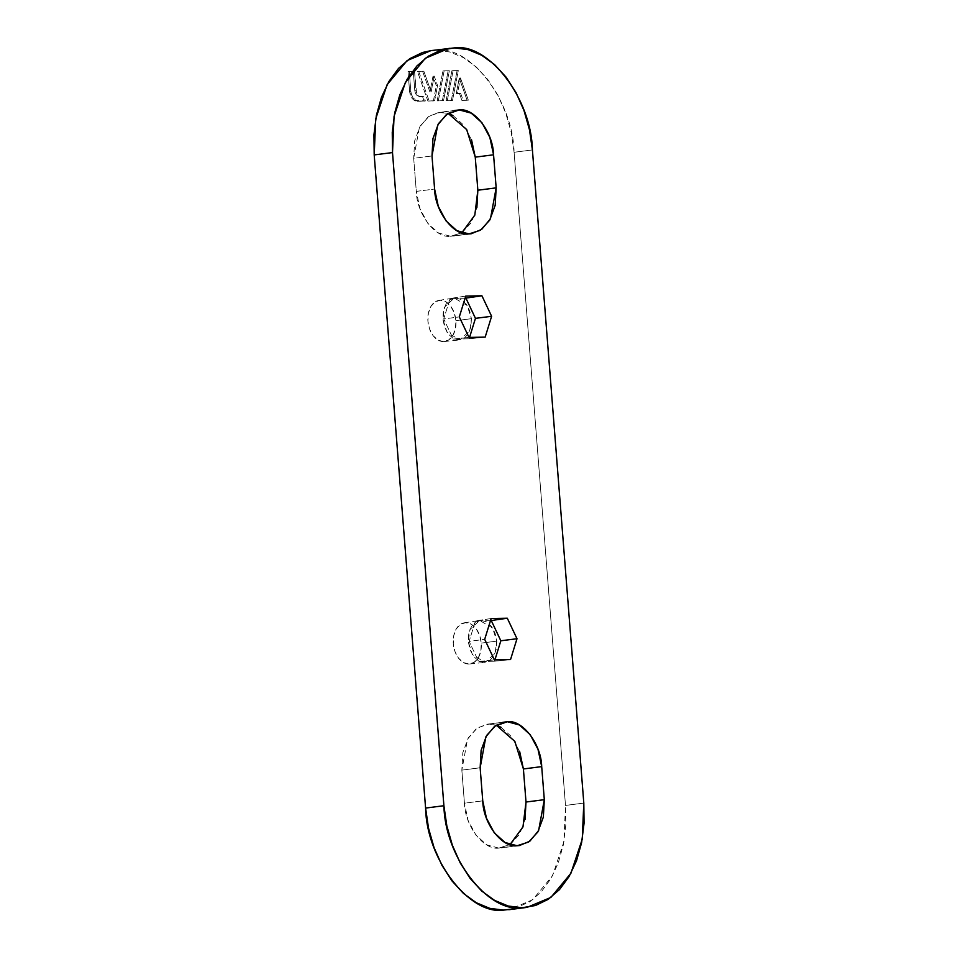 <?xml version="1.0" encoding="UTF-8"?>
<svg xmlns="http://www.w3.org/2000/svg" width="958" height="958" viewBox="0 0 958 958"><rect width="100%" height="100%" fill="white"/><g stroke="black" fill="none" stroke-linecap="round" stroke-linejoin="round"><path stroke-width="0.72" stroke-dasharray="4.79 3.59" d="M513.823 908.795L529.834 901.729L541.174 891.946L550.766 878.893L558.227 863.062L563.292 845.076L565.747 825.616L565.495 805.427L514.099 152.274L511.165 132.144L505.656 112.828L497.789 95.082L487.861 79.586L476.246 66.928L463.397 57.612L449.817 51.983L436.01 50.247L431.208 50.594M418.646 71.299L423.843 71.203L431.16 91.872L434.214 76.089L437.566 85.561L434.609 100.794L429.112 100.889L418.646 71.299L417.425 71.467L427.891 101.045L433.387 100.949L436.345 85.717L432.992 76.245L429.938 92.028L422.622 71.359L417.425 71.467L422.622 71.359L429.938 92.028L432.992 76.245L436.345 85.717L433.387 100.949L427.891 101.045L417.425 71.467L418.646 71.299L429.112 100.889L427.891 101.045L434.609 100.794L433.387 100.949L434.609 100.794L437.566 85.561L436.345 85.717L437.566 85.561L434.214 76.089L432.992 76.245L434.214 76.089L431.16 91.872L429.938 92.028L431.16 91.872L423.843 71.203L418.646 71.299M453.098 70.653L458.295 70.557L452.499 100.446L447.302 100.542L453.098 70.653L451.877 70.808L446.081 100.71L451.278 100.602L457.074 70.712L451.877 70.808L457.074 70.712L451.278 100.602L446.081 100.71L451.877 70.808L453.098 70.653L447.302 100.542L446.081 100.71L452.499 100.446L451.278 100.602L452.499 100.446L458.295 70.557L453.098 70.653M476.88 207.67L471.372 222.543L462.151 232.59L450.655 236.279L438.596 233.034L427.843 223.37L420.011 208.748L416.299 191.384L413.688 158.321L414.658 140.874L420.179 125.989L429.388 115.942L440.896 112.266L448.081 113.343M452.942 115.499L463.708 125.163L471.54 139.796M525.032 819.485L519.523 834.358L510.303 844.405L498.807 848.093L486.748 844.848L475.994 835.184L468.151 820.563L464.438 803.199L461.84 770.136L462.81 752.689L468.33 737.804L477.539 727.757L489.047 724.08L496.232 725.158L489.047 724.08L502.89 722.296L486.796 724.236L476.318 728.619L467.528 739.217L461.84 770.136L480.15 767.777L461.84 770.136L464.438 803.199L482.748 800.852L464.438 803.199C464.834 825.724 483.73 850.417 498.807 848.093L517.104 845.734L498.807 848.093L509.931 844.657M501.094 727.314L511.859 736.977L519.691 751.611M496.771 641.13L496.316 649.201L493.765 656.074L489.514 660.721L484.185 662.433L478.617 660.936L473.635 656.458L470.019 649.692L468.294 641.668L468.749 633.597L471.3 626.724L475.563 622.077L480.88 620.365L486.448 621.862L491.43 626.34L495.046 633.106L496.771 641.13L495.082 653.404L484.999 662.373L472.366 654.613L468.294 641.668L469.911 629.61L479.623 620.473L492.568 627.969L496.771 641.13L481.263 643.093L496.771 641.13M471.396 318.691L470.941 326.75L468.39 333.635L464.139 338.282L458.81 339.982L453.242 338.485L448.26 334.019L444.644 327.253L442.919 319.23L443.374 311.158L445.925 304.273L450.176 299.626L455.505 297.926L461.073 299.423L466.055 303.89L469.671 310.655L471.396 318.691L469.695 330.965L459.624 339.934L446.991 332.175L442.919 319.23L444.524 307.159L454.248 298.034L467.193 305.53L471.396 318.691L455.888 320.655L471.396 318.691M460.702 93.417L457.469 93.477L460.475 77.969L468.33 100.147L463.121 100.243L460.702 93.417L459.481 93.573L461.9 100.41L467.109 100.303L459.253 78.125L456.248 93.633L459.481 93.573L461.9 100.41L467.109 100.303L459.253 78.125L456.248 93.633L460.702 93.417L463.121 100.243L461.9 100.41L468.33 100.147L467.109 100.303L468.33 100.147L460.475 77.969L459.253 78.125L460.475 77.969L457.469 93.477L456.248 93.633L460.702 93.417M444.153 70.82L449.35 70.724L443.554 100.614L438.357 100.722L444.153 70.82L442.931 70.976L437.135 100.877L442.333 100.77L448.128 70.88L442.931 70.976L448.128 70.88L442.333 100.77L437.135 100.877L442.931 70.976L444.153 70.82L438.357 100.722L437.135 100.877L443.554 100.614L442.333 100.77L443.554 100.614L449.35 70.724L444.153 70.82M410.814 91.297L409.246 71.479L414.515 71.383L416.526 92.71L419.233 96.243L423.843 96.662L425.376 100.961L415.676 100.386L411.617 95.093L410.814 91.297C411.712 97.273 414.203 100.542 418.311 101.093L425.376 100.961L424.154 101.117L422.622 96.818L420.993 96.71L422.622 96.818L424.154 101.117L417.089 101.249L425.376 100.961L423.843 96.662L420.993 96.71C418.251 96.351 416.586 94.171 415.988 90.184L414.766 90.339L413.293 71.539L408.024 71.634L409.593 91.465L410.814 91.297L409.593 91.465C410.491 97.441 412.982 100.698 417.089 101.249L414.455 100.542L412.108 98.434L409.593 91.465L408.024 71.634L413.293 71.539L414.766 90.339L415.988 90.184L414.515 71.383L408.024 71.634L409.246 71.479L410.814 91.297M430.908 50.63L454.32 47.9L436.01 50.247C470.258 44.978 513.201 101.081 514.099 152.274L532.409 149.927L514.099 152.274L565.495 805.427L583.805 803.079L565.495 805.427L563.939 841.603L552.562 875.696L532.6 899.778L508.782 909.729M461.78 232.842L450.655 236.279L468.953 233.92L450.655 236.279C435.579 238.602 416.682 213.909 416.299 191.384L434.597 189.037L416.299 191.384L413.688 158.321L431.998 155.962L413.688 158.321L419.388 127.402L428.166 116.804L438.644 112.421L448.069 113.343M454.739 110.481L440.896 112.266L454.739 110.481M491.143 618.533L475.443 620.94L469.109 641.381L484.688 639.345L469.109 641.381L478.641 661.523L494.508 661.224L494.927 659.858L494.508 661.224L510.542 659.559L494.508 661.224L478.641 661.523L494.388 659.87L478.641 661.523L469.109 641.381L475.443 620.94L491.143 618.533M490.484 620.652L475.443 620.94L490.484 620.652M465.756 296.082L450.068 298.501L443.734 318.942L459.313 316.906L443.734 318.942L453.266 339.084L469.133 338.785L469.552 337.42L469.133 338.785L485.167 337.12L469.133 338.785L453.266 339.084L469.013 337.42L453.266 339.084L443.734 318.942L450.068 298.501L465.756 296.082M465.097 298.213L450.068 298.501L465.097 298.213M465.648 622.688A20.765 13.951 82.7 0 0 453.326 644.087A20.765 13.951 82.7 0 0 469.54 663.99A20.765 13.951 82.7 0 0 481.263 643.093A20.765 13.951 82.7 0 0 465.648 622.688L460.427 624.365L456.236 628.927L453.733 635.693L453.29 643.62L454.978 651.512L458.535 658.158L463.433 662.553L468.905 664.026L474.138 662.349L478.317 657.787L480.82 651.021L481.263 643.093L479.587 635.202L476.018 628.556L471.132 624.161L465.648 622.688M440.273 300.249A20.765 13.951 82.7 0 0 427.951 321.649A20.765 13.951 82.7 0 0 444.153 341.551A20.765 13.951 82.7 0 0 455.888 320.655A20.765 13.951 82.7 0 0 440.273 300.249L435.04 301.926L430.861 306.488L428.358 313.254L427.915 321.181L429.603 329.073L433.16 335.719L438.046 340.114L443.53 341.587L448.763 339.91L452.942 335.348L455.445 328.582L455.888 320.655L454.2 312.763L450.643 306.117L445.757 301.722L440.273 300.249M414.766 90.339C415.365 94.327 417.029 96.507 419.772 96.866L416.455 94.998L414.766 90.339M519.356 845.579L501.046 847.926M505.106 721.889L486.796 724.236M471.204 233.764L452.894 236.111M456.954 110.074L438.644 112.421M464.414 622.796L479.623 620.473M469.707 663.978L484.999 662.373M439.039 300.357L454.248 298.034M444.332 341.539L459.624 339.934"/><path stroke-width="1.44" d="M431.208 50.594L422.514 52.498L409.856 58.63L398.516 68.401L388.924 81.454L381.464 97.285L376.398 115.271L373.943 134.743L374.195 154.921L425.591 808.073L428.525 828.215L434.034 847.531L441.901 865.266L451.841 880.761L463.444 893.419L476.294 902.735L489.873 908.376L503.68 910.1L513.823 908.795M471.54 139.796L475.252 157.148L477.85 190.223L476.88 207.67M448.081 113.343L452.942 115.499M519.691 751.611L523.403 768.963L526.002 802.038L525.032 819.485M509.931 844.657L522.96 826.982L526.002 802.038L523.403 768.963L541.701 766.616L544.312 799.679L526.002 802.038L544.312 799.679L538.612 830.598L529.834 841.196L519.356 845.579L517.104 845.734C502.04 848.058 483.143 823.377 482.748 800.852L480.15 767.777L485.838 736.858L494.627 726.272L507.345 721.721C522.421 719.398 541.318 744.091 541.701 766.616L544.312 799.679L543.342 817.126L537.821 832.011L528.612 842.058L517.104 845.734L505.058 842.501L494.292 832.837L486.46 818.204L482.748 800.852L480.15 767.777L481.12 750.33L486.628 735.457L495.849 725.41L507.345 721.721L519.404 724.966L530.157 734.63L537.989 749.252L541.701 766.616L523.403 768.963L514.841 741.372L496.22 725.158L501.094 727.314M583.805 803.079L532.409 149.927L529.475 129.785L523.966 110.469L516.099 92.734L506.159 77.239L494.556 64.581L481.706 55.265L468.127 49.624L454.32 47.9L440.824 50.139L428.166 56.271L416.826 66.054L407.234 79.107L399.773 94.938L394.708 112.924L392.253 132.384L392.505 152.573L443.901 805.726L446.835 825.856L452.344 845.172L460.211 862.918L470.139 878.414L481.754 891.072L494.603 900.388L508.183 906.017L521.99 907.753L535.486 905.502L548.144 899.37L559.484 889.599L569.076 876.546L576.536 860.715L581.602 842.729L584.057 823.257L583.805 803.079L582.248 839.244L570.872 873.349L550.898 897.418L527.092 907.37L503.68 910.1C469.432 915.381 426.49 859.266 425.591 808.073L443.901 805.726L392.505 152.573L374.195 154.921L375.752 118.756L387.128 84.651L407.102 60.582L430.908 50.63L454.32 47.9C488.568 42.619 531.51 98.734 532.409 149.927L583.805 803.079M494.388 659.87L484.688 639.345L491.143 618.533L507.297 618.221L516.997 638.735L510.542 659.559L494.388 659.87L484.688 639.345L491.143 618.533L507.297 618.221L490.484 620.652L507.297 618.221L516.997 638.735L500.842 640.782L491.31 620.64L500.842 640.782L516.997 638.735L510.542 659.559L494.388 659.87M448.069 113.343L466.69 129.558L475.252 157.148L493.562 154.801L496.16 187.864L490.472 218.783L481.682 229.381L471.204 233.764L468.953 233.92C453.888 236.243 434.992 211.562 434.597 189.037L431.998 155.962L437.686 125.043L446.476 114.457L459.193 109.907C474.27 107.583 493.166 132.276 493.562 154.801L475.252 157.148L477.85 190.223L496.16 187.864L495.19 205.311L489.67 220.196L480.461 230.243L468.953 233.92L456.906 230.686L446.141 221.023L438.309 206.389L434.597 189.037L431.998 155.962L432.968 138.515L438.477 123.642L447.697 113.595L459.193 109.907L471.252 113.152L482.006 122.816L489.849 137.437L493.562 154.801L496.16 187.864L477.85 190.223L474.809 215.167L461.78 232.842M469.013 337.42L459.313 316.906L465.756 296.082L481.922 295.783L491.622 316.296L485.167 337.12L469.013 337.42L459.313 316.906L465.756 296.082L481.922 295.783L465.097 298.213L481.922 295.783L491.622 316.296L475.455 318.343L465.935 298.201L475.455 318.343L491.622 316.296L485.167 337.12L469.013 337.42M527.092 907.37L508.782 909.729L521.99 907.753C487.742 913.022 444.799 856.919 443.901 805.726L425.591 808.073L374.195 154.921L392.505 152.573L394.061 116.397L405.438 82.304L425.4 58.222L449.218 48.271M507.345 721.721L502.89 722.296L507.345 721.721M459.193 109.907L454.739 110.481L459.193 109.907M494.927 659.858L500.842 640.782L494.927 659.858M469.552 337.42L475.455 318.343L469.552 337.42"/></g></svg>
